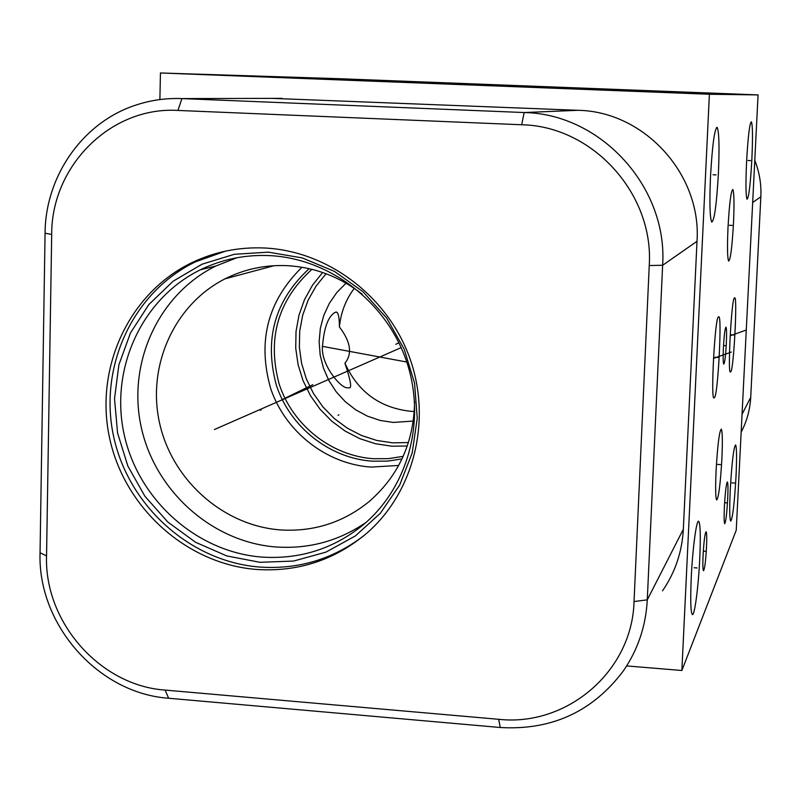 <?xml version="1.0" encoding="UTF-8"?>
<svg xmlns="http://www.w3.org/2000/svg" width="801" height="801" viewBox="0 0 801 801"><rect width="100%" height="100%" fill="white"/><g stroke="black" fill="none" stroke-linecap="round" stroke-linejoin="round"><path stroke-width="1.2" d="M634.042 601.561C632.279 671.278 567.028 726.867 498.653 719.308L165.156 690.092C100.105 685.656 44.215 622.177 46.548 555.894L51.695 234.453C51.344 165.907 110.828 106.303 177.942 110.438L521.681 124.766C592.53 126.057 654.097 193.702 649.241 265.542L634.042 601.561L647.278 599.839C645.886 626.112 637.866 649.851 623.238 671.078C592.61 711.678 551.629 730.482 500.295 727.508L168.611 698.242C98.072 693.376 37.557 624.61 40.05 552.77L45.066 233.191C45.367 175.309 83.725 121.121 137.492 104.571C151.9 99.995 166.708 98.002 181.937 98.593L524.174 112.541C601.07 113.852 667.954 187.294 662.627 265.271L647.278 599.839L683.333 529.261C682.092 551.919 675.153 572.455 662.497 590.858M265.091 248.02C328.2 251.224 387.944 296.51 409.942 358.528C432.009 420.515 413.957 492.114 366.968 533.055C335.038 559.989 298.252 572.124 256.59 569.461C186.813 564.124 124.495 508.094 109.587 438.047C94.388 368.08 128.901 292.976 191.86 262.668C214.828 251.694 239.239 246.818 265.091 248.02M364.205 535.418C333.416 559.068 298.643 569.621 259.864 567.068C190.428 561.771 128.41 506.022 113.592 436.325C98.473 366.708 132.836 291.975 195.504 261.817L225.361 251.174M268.245 252.155L302.177 257.892L334.317 271.309L363.003 291.724L386.713 318.127L404.195 349.136L414.558 383.138L417.251 418.342L412.185 452.925L399.659 485.106L380.365 513.241L355.354 535.949L325.927 552.139L293.607 561.05L259.995 562.312L226.763 555.924L195.534 542.267L167.789 522.022L144.871 496.199L127.86 466.052L117.567 433.031L114.523 398.718L118.898 364.775L130.513 332.856L148.866 304.53L173.086 281.241L202.032 264.2L234.292 254.307L268.245 252.155M200.33 269.817C222.167 259.194 245.406 254.468 270.057 255.629C329.441 258.673 385.551 301.406 406.007 359.779C426.532 418.132 409.191 485.396 364.685 523.604C334.908 548.375 300.675 559.539 262.007 557.096C196.716 552.179 138.303 499.904 124.135 434.402C109.697 368.971 141.657 298.583 200.33 269.817L215.93 265.982C158.468 294.127 127.099 363.003 141.196 427.023C155.014 491.113 212.195 542.227 276.125 546.983C309.016 549.166 339.013 540.945 366.127 522.342M236.896 257.752L215.93 265.982M414.588 401.621C413.917 442.342 398.808 475.624 369.281 501.456C343.409 522.482 313.812 531.964 280.5 529.922C223.449 525.756 172.285 480.39 159.609 423.248C146.703 366.167 174.167 304.55 225.071 278.818C244.665 269.006 265.562 264.63 287.789 265.692C315.133 267.374 339.934 276.866 362.182 294.157M301.977 267.254C267.464 301.136 257.111 341.817 270.928 389.306C285.797 432.2 326.548 464.019 370.993 467.093L398.688 465.451M407.278 446.027L391.789 446.207L375.539 443.754L359.849 438.668L345.131 431.078L331.764 421.196L320.1 409.281L310.448 395.644L303.048 380.655L298.102 364.705L295.729 348.195L296.02 331.574L298.953 315.264L304.47 299.714L312.42 285.326L322.623 272.48M326.067 273.722L316.035 286.127L308.175 300.075L302.688 315.173L299.724 331.023L299.354 347.213L301.566 363.294L306.312 378.853L313.461 393.471L322.813 406.778L334.137 418.402L347.133 428.054L361.451 435.464L376.73 440.44L392.55 442.823L408.43 442.563M413.296 421.056L393.221 422.437L380.145 420.435L367.549 416.21L355.794 409.882L345.221 401.641L336.15 391.729L328.81 380.435L323.444 368.09L320.18 355.033L319.138 341.657L320.34 328.34L323.754 315.464L329.291 303.419L336.79 292.545L346.052 283.174M414.287 411.424L410.723 411.283C379.934 407.929 357.997 391.909 344.911 363.223C350.217 378.973 351.819 387.183 349.737 387.854L346.843 387.794C339.654 387.043 321.762 365.196 322.382 347.824C323.814 327.969 328.15 316.105 335.369 312.23L336.941 312.24C338.523 313.591 339.354 318.508 339.434 326.988C350.708 341.737 352.54 353.812 344.911 363.223M159.89 99.574L160.45 72.971L340.385 78.748L758.066 94.908L736.239 530.222L681.871 670.497L626.652 665.931M734.427 298.002L734.647 297.882C737.681 294.858 733.676 370.623 730.782 371.694L730.492 371.914C727.378 375.689 731.573 297.401 734.427 298.002M160.45 72.971L709.396 94.258L681.871 670.497M709.396 94.258L758.066 94.908M710.507 176.48C712.369 144.54 714.612 128.2 717.225 127.479C719.108 132.155 719.498 147.404 718.407 173.236C716.605 204.465 714.382 220.736 711.729 222.067C709.846 217.952 709.436 202.763 710.507 176.48M746.582 161.652C748.074 135.95 749.686 122.673 751.428 121.822C752.68 125.457 752.82 138.012 751.859 159.489C750.407 184.741 748.805 197.977 747.033 199.199C745.781 195.925 745.631 183.409 746.582 161.652M730.282 489.531C731.904 462.067 733.676 447.198 735.598 444.915C736.72 447.258 736.86 457.822 735.999 476.615C734.427 503.569 732.655 518.397 730.712 521.101C729.571 519.048 729.431 508.525 730.282 489.531M691.243 577.651C692.565 548.655 696.57 518.928 698.712 521.331C700.374 524.004 700.725 536.36 699.764 558.417C698.482 586.472 694.577 616.39 692.344 614.557C690.662 612.314 690.302 600.019 691.243 577.651M723.403 347.664C724.164 334.778 725.025 327.929 726.006 327.128C726.637 328.51 726.747 333.997 726.327 343.619C725.576 356.395 724.715 363.223 723.724 364.125C723.093 362.823 722.983 357.336 723.403 347.664M703.088 555.143C703.949 540.875 704.95 533.065 706.112 531.724C706.782 532.805 706.913 538.022 706.502 547.373C705.661 561.501 704.66 569.301 703.488 570.763C702.817 569.761 702.687 564.555 703.088 555.143M724.404 506.572C725.305 491.484 726.297 483.273 727.408 481.932C728.049 483.153 728.139 488.88 727.678 499.123C726.797 514.052 725.806 522.252 724.695 523.724C724.044 522.582 723.954 516.865 724.404 506.572M728.009 227.394C729.421 203.094 731.043 190.468 732.855 189.517C734.116 192.711 734.327 203.985 733.476 223.349C732.094 247.239 730.492 259.834 728.65 261.116C727.388 258.242 727.168 246.998 728.009 227.394M718.397 316.996L718.677 316.836C722.282 313.511 717.936 395.874 714.472 397.536L714.102 397.837C710.397 402.072 714.963 316.665 718.397 316.996M716.104 470.327C717.616 444.825 719.348 431.088 721.29 429.106C722.462 431.389 722.652 441.311 721.881 458.873C720.409 483.924 718.687 497.621 716.715 499.974C715.533 497.952 715.333 488.069 716.104 470.327M272.34 98.373L578.082 110.308C644.334 111.449 701.686 174.358 697.01 241.301L683.333 529.261M354.262 288.34C345.742 299.754 340.795 312.64 339.434 326.988M741.155 432.16C746.862 421.286 750.046 409.691 750.717 397.356L760.84 196.806C761.441 184.22 759.418 172.065 754.782 160.34M260.295 410.262L261.306 409.772L260.295 410.262M281.461 399.959L312.821 384.7M395.794 344.31L398.908 342.798M338.052 415.308L338.943 414.808M229.016 423.148L230.077 422.638M214.438 429.516L401.171 347.634M713.02 174.758L716.054 174.898M748.024 160.5L750.507 160.611M731.964 482.883L734.407 483.053M694.107 567.729L697.08 567.949M723.523 345.551L726.227 345.702M703.388 551.118L706.232 551.328M724.785 502.728L727.328 502.898M729.421 225.271L732.144 225.411M715.013 357.266L717.846 357.426M731.343 352.05L713.461 358.397M731.293 334.838L733.906 334.988M746.252 330.042L730.132 335.799M717.686 464.42L720.389 464.6M322.312 346.322L406.778 362.032M402.002 458.943L387.273 461.146L372.355 461.196C329.431 458.262 290.162 427.133 276.445 385.491C263.869 339.314 274.773 300.375 309.156 268.665M311.939 269.326C277.877 300.325 266.953 338.583 279.179 384.09C292.545 425.121 331.173 455.839 373.426 458.723L388.415 458.643L403.193 456.36M498.653 719.308L500.295 727.508M649.241 265.542L662.627 265.271L697.01 241.301M521.681 124.766L524.174 112.541L578.082 110.308M177.942 110.438L181.937 98.593L282.062 98.353M51.695 234.453L45.066 233.191M46.548 555.894L40.05 552.77M165.156 690.092L168.611 698.242M750.717 397.356L742.056 414.307M760.84 196.806L752.67 202.503M191.86 262.668L195.504 261.817M225.071 278.818L274.032 265.702M717.225 127.479L716.545 127.449M336.009 312.07L336.941 312.24"/></g></svg>

